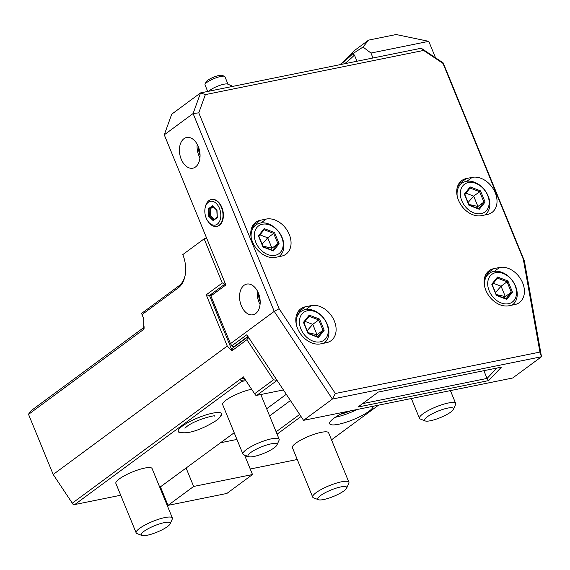<?xml version="1.0" encoding="UTF-8"?>
<svg xmlns="http://www.w3.org/2000/svg" width="570" height="570" viewBox="0 0 570 570"><rect width="100%" height="100%" fill="white"/><g stroke="black" fill="none" stroke-linecap="round" stroke-linejoin="round"><path stroke-width="0.85" d="M220.668 442.726L236.935 439.434M269.596 415.915L290.429 400.539M299.649 414.44L276.115 431.811M301.024 416.513L277.084 434.183M247.316 456.143L245.506 457.482M378.501 405.17L331.505 439.848M297.262 459.498L250.244 469.017M345.049 411.946A23.484 5.159 157.7 0 0 329.652 423.724A23.484 5.159 157.7 0 0 338.566 424.265A23.484 5.159 157.7 0 0 361.487 415.815A23.484 5.159 157.7 0 0 373.186 406.246M312.695 497.118L292.41 447.664A19.565 4.296 -22.3 0 1 301.537 439.684A19.565 4.296 -22.3 0 1 321.195 432.352A19.565 4.296 -22.3 0 1 328.619 432.808L348.904 482.263A19.565 4.296 157.7 0 0 341.48 481.814A19.565 4.296 -22.3 0 0 321.822 489.146A19.565 4.296 -22.3 0 0 312.695 497.118A19.565 4.296 -22.3 0 0 313.529 497.824L318.43 499.726A15.654 3.441 -22.3 0 1 323.682 493.549A15.654 3.441 -22.3 0 1 340.789 486.923A15.654 3.441 157.7 0 1 346.653 488.155L348.804 483.353A19.565 4.296 157.7 0 0 348.904 482.263M198.773 112.839L193.095 113.544L164.267 134.819L171.734 114.178L200.562 92.903L193.095 113.544L274.234 311.37L230.451 343.674L231.855 345.798L246.81 334.768L303.568 420.339L512.665 378.01L541.5 356.742L539.933 352.089L523.331 259.293L442.99 63.398L423.603 50.438L205.364 94.613L198.773 112.839L279.115 308.733L335.345 393.5L539.933 352.089M248.306 337.027L247.416 337.205L247.836 337.967L249.054 338.16M247.836 337.967L246.91 339.713L273.507 379.812L254.605 393.756L255.602 395.131L256.835 395.331L283.404 389.951M277.063 380.382L273.507 379.812M277.07 380.397L256.835 395.331M244.437 378.43L241.416 378.373L240.526 379.029L240.896 380.56L245.264 379.677M159.785 487.329L234.192 432.744M266.667 408.783L286.297 394.298M160.541 487.094L168.029 505.362L226.874 493.449L252.503 474.539L193.658 486.452L186.169 468.184M252.503 474.539L244.537 455.109M224.673 282.107L223.889 283.34L224.452 284.466L209.504 295.495L210.8 295.232M164.267 134.819L225.841 284.957L210.893 295.987L210.729 295.346L211.634 293.921M144.638 326.902L31.535 410.357L29.441 412.523L28.543 414.369L142.799 330.059L143.676 329.147L143.804 318.951L142.016 314.597L178.325 287.807A25.436 16.323 -101.4 0 0 185.058 275.794A25.436 16.323 -101.4 0 0 182.792 254.598L204.145 238.837L206.511 237.825M204.145 238.837L222.257 282.998L223.889 283.34M222.257 282.998L206.24 294.818L209.504 295.495L232.026 350.415L232.467 348.234L234.605 346.66L233.814 346.817L247.907 336.421M225.364 283.796L224.452 284.466M230.451 343.674L210.893 295.987M195.531 166.967A15.654 10.046 -101.4 0 0 199.03 148.642A15.654 10.046 -101.4 0 0 186.632 137.491A15.654 10.046 -101.4 0 0 183.939 138.702A15.654 10.046 -101.4 0 0 180.448 157.028A15.654 10.046 -101.4 0 0 192.845 168.178A15.654 10.046 -101.4 0 0 195.531 166.967M255.659 313.571A15.654 10.046 -101.4 0 0 259.158 295.246A15.654 10.046 -101.4 0 0 246.76 284.095A15.654 10.046 -101.4 0 0 244.067 285.306A15.654 10.046 -101.4 0 0 240.576 303.632A15.654 10.046 -101.4 0 0 252.973 314.783A15.654 10.046 -101.4 0 0 255.659 313.571M216.899 226.354A13.701 8.785 -101.4 0 0 217.085 226.319A13.701 8.785 -101.4 0 0 221.844 207.373A13.701 8.785 -101.4 0 0 211.648 199.464A13.701 8.785 -101.4 0 0 211.463 199.507M303.568 420.339L332.395 399.064L541.5 356.742L524.329 260.739L443.196 62.914L421.237 48.229L200.562 92.903L205.364 94.613M378.245 392.075L501.422 367.137L488.625 380.596L357.953 407.044L378.245 392.075M496.919 368.049L487.051 378.43L483.88 370.692M356.963 61.239L354.447 55.105A236.785 174.014 -126.4 0 1 344.651 63.733M372.987 57.998L370.956 53.046L363.019 47.039L352.887 53.651L354.447 55.105M362.598 403.624L487.051 378.43L488.625 380.596M279.115 308.733L274.234 311.37L332.395 399.064L335.345 393.5M266.24 219.065L260.355 220.255A20.549 15.098 53.6 0 0 255.766 222.272A20.549 15.098 53.6 0 0 253.978 244.929A20.549 15.098 53.6 0 0 275.574 257.348L281.452 256.158A20.549 15.098 53.6 0 0 286.047 254.142A20.549 15.098 53.6 0 0 287.836 231.484A20.549 15.098 53.6 0 0 266.24 219.065L260.996 222.941M311.291 305.591L305.406 306.788A20.549 15.098 53.6 0 0 300.81 308.798A20.549 15.098 53.6 0 0 299.022 331.462A20.549 15.098 53.6 0 0 320.618 343.874L326.503 342.684A20.549 15.098 53.6 0 0 331.099 340.675A20.549 15.098 53.6 0 0 332.887 318.01A20.549 15.098 53.6 0 0 311.291 305.591L306.04 309.467M487.421 214.463A20.549 15.098 53.6 0 0 492.01 212.453A20.549 15.098 53.6 0 0 493.798 189.789A20.549 15.098 53.6 0 0 472.202 177.37L466.324 178.56A20.549 15.098 53.6 0 0 461.728 180.576A20.549 15.098 53.6 0 0 459.94 203.241A20.549 15.098 53.6 0 0 481.536 215.652L487.421 214.463M514.81 304.565A20.549 15.098 53.6 0 0 519.405 302.556A20.549 15.098 53.6 0 0 521.194 279.891A20.549 15.098 53.6 0 0 499.598 267.472L493.713 268.662A20.549 15.098 53.6 0 0 489.124 270.679A20.549 15.098 53.6 0 0 487.329 293.343A20.549 15.098 53.6 0 0 508.925 305.755L514.81 304.565M524.329 260.739L523.331 259.293M435.53 57.791L428.782 41.339L370.956 53.046M443.196 62.914L442.99 63.398M421.237 48.229L423.603 50.438M428.782 41.339L396.15 34.535L368.562 40.121L354.683 50.36A234.826 172.575 53.6 0 1 339.87 64.702M363.019 47.039L368.562 40.121M28.543 414.369L53.188 474.475L227.245 346.04L206.24 294.818M232.026 350.415L231.826 350.849L227.245 346.04M231.826 350.849L246.91 339.713M247.416 337.205L234.605 346.66M233.814 346.817L232.439 346.603L231.855 345.798M241.416 378.373L243.418 376.891L254.605 393.756M120.726 495.237L74.798 504.536L73.003 504.251L53.188 474.475M72.248 503.203L240.526 379.029M74.798 504.536L241.559 381.48L240.896 380.56M241.559 381.48L245.884 380.603M220.255 416.713A23.484 5.159 157.7 0 0 221.623 413.692A23.484 5.159 157.7 0 0 212.71 413.15A23.484 5.159 157.7 0 0 189.126 421.943A23.484 5.159 157.7 0 0 178.168 431.511A23.484 5.159 157.7 0 0 181.26 432.708M248.67 456.67A15.654 3.441 -22.3 0 1 253.921 450.492A15.654 3.441 -22.3 0 1 271.035 443.866A15.654 3.441 157.7 0 1 276.899 445.099A15.654 3.441 157.7 0 1 253.949 456.47A15.654 3.441 -22.3 0 1 248.67 456.67L243.768 454.767A19.565 4.296 -22.3 0 1 242.934 454.062L222.656 404.6A19.565 4.296 -22.3 0 1 231.783 396.627A19.565 4.296 -22.3 0 1 251.434 389.296A19.565 4.296 -22.3 0 1 251.627 389.26M136.152 532.857L115.867 483.396A19.565 4.296 -22.3 0 1 125.001 475.423A19.565 4.296 -22.3 0 1 144.652 468.091A19.565 4.296 -22.3 0 1 152.083 468.547L172.361 518.002A19.565 4.296 157.7 0 0 164.937 517.553A19.565 4.296 -22.3 0 0 145.286 524.877A19.565 4.296 -22.3 0 0 136.152 532.857A19.565 4.296 -22.3 0 0 136.985 533.556L141.887 535.465A15.654 3.441 -22.3 0 1 147.138 529.288A15.654 3.441 -22.3 0 1 164.253 522.654A15.654 3.441 157.7 0 1 170.117 523.887L172.268 519.092A19.565 4.296 157.7 0 0 172.361 518.002M142.016 314.597L141.695 313.315L179.073 285.741A23.484 15.069 -101.4 0 0 185.165 275.21M168.029 505.362L193.658 486.452M178.097 431.262A23.484 5.159 157.7 0 0 178.51 431.647C187.751 435.972 206.069 427.044 216.237 420.575C218.88 418.872 220.626 416.691 221.474 414.02A23.484 5.159 157.7 0 0 221.495 413.464M242.934 454.062A19.565 4.296 -22.3 0 1 252.068 446.082A19.565 4.296 -22.3 0 1 271.719 438.757A19.565 4.296 157.7 0 1 279.15 439.206A19.565 4.296 157.7 0 1 279.051 440.297L276.899 445.099M141.887 535.465A15.654 3.441 -22.3 0 0 147.167 535.266A15.654 3.441 157.7 0 0 170.117 523.887M352.887 53.651A234.826 172.575 -126.4 0 1 340.254 64.624M251.213 237.74A19.565 14.378 -126.4 0 1 255.873 224.986A19.565 14.378 -126.4 0 1 260.248 223.062A19.565 14.378 53.6 0 1 280.81 234.89A19.565 14.378 53.6 0 1 279.108 256.471L278.815 256.692A19.565 14.378 53.6 0 0 279.108 256.471M275.146 255.324A17.221 12.654 53.6 0 0 281.715 237.163A17.221 12.654 53.6 0 0 262.392 224.238A17.221 12.654 -126.4 0 0 255.823 242.407A17.221 12.654 -126.4 0 0 275.146 255.324M274.541 232.56L264.188 228.606L258.417 235.823L262.998 247.002L273.358 250.957L279.122 243.739L274.541 232.56L273.693 233.408L264.11 229.739M264.188 228.606L264.095 229.739L258.88 236.258M258.809 236.372L264.095 229.739M279.122 243.739L277.939 243.768L273.693 233.408L267.715 237.818L260.006 234.876M273.358 250.957L272.595 250.458M258.417 235.823L258.744 236.429L258.417 235.823M270.807 249.624L271.961 248.178L267.715 237.818L262.129 244.167M262.934 246.14L271.961 248.178L277.939 243.768L272.688 250.344M296.265 324.266A19.565 14.378 -126.4 0 1 300.917 311.512A19.565 14.378 -126.4 0 1 305.292 309.596A19.565 14.378 53.6 0 1 325.862 321.416A19.565 14.378 53.6 0 1 324.159 343.005L323.86 343.218M320.19 341.858A17.221 12.654 53.6 0 0 326.767 323.689A17.221 12.654 53.6 0 0 307.444 310.771A17.221 12.654 -126.4 0 0 300.875 328.933A17.221 12.654 -126.4 0 0 320.19 341.858M319.585 319.093L309.232 315.132L303.461 322.356L308.049 333.528L318.402 337.49L324.173 330.265L319.585 319.093L318.737 319.934L309.154 316.272L303.931 322.784M309.232 315.132L309.211 316.2L303.853 322.898M324.173 330.265L322.99 330.294L318.737 319.934L312.759 324.344L305.057 321.402M318.402 337.49L317.64 336.984M303.461 322.356L303.796 322.962L303.461 322.356M315.851 336.158L317.013 334.704L312.759 324.344L307.173 330.693M307.985 332.666L317.013 334.704L322.99 330.294L317.732 336.87M457.176 196.044A19.565 14.378 -126.4 0 1 461.835 183.291A19.565 14.378 -126.4 0 1 466.21 181.374A19.565 14.378 53.6 0 1 486.773 193.194A19.565 14.378 53.6 0 1 485.07 214.783L484.778 214.997M481.109 213.636A17.221 12.654 53.6 0 0 487.678 195.467A17.221 12.654 53.6 0 0 468.362 182.542A17.221 12.654 -126.4 0 0 461.786 200.711A17.221 12.654 -126.4 0 0 481.109 213.636M480.503 190.872L470.15 186.91L464.379 194.135L468.96 205.307L479.32 209.268L485.084 202.044L480.503 190.872L479.655 191.712L470.072 188.05M470.15 186.91L470.058 188.043L464.849 194.562M464.771 194.676L470.058 188.043M485.084 202.044L483.901 202.072L479.655 191.712L473.677 196.123L465.968 193.18M479.32 209.268L478.558 208.763M464.379 194.135L464.707 194.74L464.379 194.135M476.769 207.929L477.924 206.483L473.677 196.123L468.091 202.471M468.896 204.445L477.924 206.483L483.901 202.072L478.65 208.648M484.571 286.147A19.565 14.378 -126.4 0 1 489.224 273.393A19.565 14.378 -126.4 0 1 493.599 271.477A19.565 14.378 53.6 0 1 514.168 283.297A19.565 14.378 53.6 0 1 512.466 304.886L512.166 305.1M508.504 303.732A17.221 12.654 53.6 0 0 515.073 285.57A17.221 12.654 53.6 0 0 495.75 272.645A17.221 12.654 -126.4 0 0 489.181 290.814A17.221 12.654 -126.4 0 0 508.504 303.732M507.899 280.967L497.546 277.013L491.775 284.238L496.356 295.41L506.709 299.371L512.48 292.146L507.899 280.967L507.051 281.815L497.46 278.153L492.238 284.665M497.546 277.013L497.517 278.075L492.166 284.779M512.48 292.146L511.297 292.175L507.051 281.815L501.073 286.226L493.364 283.283M506.709 299.371L505.946 298.865M491.775 284.238L492.102 284.836L491.775 284.238M504.165 298.032L505.319 296.585L501.073 286.226L495.48 292.574M496.292 294.548L505.319 296.585L511.297 292.175L506.039 298.751M186.86 103.02A15.654 3.441 -22.3 0 1 190.052 100.662M208.812 91.236A10.766 2.365 -22.3 0 1 209.988 90.217A17.613 13.067 53.3 0 0 209.561 91.079M232.909 86.355L227.409 83.989A10.766 2.365 157.7 0 0 219.3 85.557A10.766 2.365 157.7 0 0 209.988 90.217M228.1 84.445L224.922 76.686A10.766 2.365 157.7 0 0 224.459 76.302A10.766 2.365 157.7 0 0 216.458 77.677A10.766 2.365 157.7 0 0 206.81 82.458A10.766 2.365 157.7 0 0 205.058 84.26A10.766 2.365 157.7 0 0 205.001 84.859L207.708 91.457M224.459 76.302L222.008 75.347A8.806 1.931 157.7 0 0 215.46 76.473A8.806 1.931 157.7 0 0 207.566 80.384A8.806 1.931 157.7 0 0 206.133 81.859L205.058 84.26M197.191 144.253A15.654 10.046 -101.4 0 0 199.942 157.84M198.36 146.732A13.701 8.785 -101.4 0 0 200.056 155.111M257.312 290.857A15.654 10.046 -101.4 0 0 260.062 304.444M258.488 293.329A13.701 8.785 -101.4 0 0 260.184 301.715M207.751 221.01L208.278 221.78A13.701 8.785 -101.4 0 0 216.714 226.39A13.701 8.785 -101.4 0 0 221.466 207.452A13.701 8.785 78.6 0 0 211.278 199.543A13.701 8.785 78.6 0 0 205.3 207.067L205.114 207.979A12.134 7.788 78.6 0 1 211.534 201.217A12.134 7.788 78.6 0 1 219.436 208.321A12.134 7.788 -101.4 0 1 218.217 223.333A12.134 7.788 -101.4 0 1 207.751 221.01A12.134 7.788 -101.4 0 1 206.197 218.089A12.134 7.788 78.6 0 1 205.114 207.979M216.949 210.159L212.453 205.763L208.328 208.812L208.684 216.251L213.18 220.647L217.305 217.597L217.013 210.33M213.558 219.942L217.163 217.284M208.684 216.251L209.446 215.916L213.536 219.92M208.328 208.812L209.112 209.097L209.446 215.916L210.579 215.681L214.32 219.343M212.453 205.763L212.895 206.304L212.453 205.763M213.152 206.725L210.252 208.862L210.579 215.681M210.252 208.862L209.112 209.097L212.795 206.376M335.317 417.269A23.484 5.159 157.7 0 0 335.666 417.197A23.484 5.159 -22.3 0 0 357.105 409.502M350.593 410.82A16.637 3.655 -22.3 0 1 340.518 414.198M347.486 411.455A14.086 3.092 -22.3 0 1 343.154 412.851M425.213 420.931L420.311 419.028A19.565 4.296 -22.3 0 1 419.477 418.323A19.565 4.296 -22.3 0 1 428.604 410.35A19.565 4.296 -22.3 0 1 448.262 403.019A19.565 4.296 157.7 0 1 455.686 403.474A19.565 4.296 157.7 0 1 455.587 404.558L453.435 409.36A15.654 3.441 157.7 0 0 447.571 408.127A15.654 3.441 -22.3 0 0 430.464 414.753A15.654 3.441 -22.3 0 0 425.213 420.931A15.654 3.441 -22.3 0 0 430.485 420.731A15.654 3.441 157.7 0 0 453.435 409.36M318.43 499.726A15.654 3.441 -22.3 0 0 323.703 499.527A15.654 3.441 157.7 0 0 346.653 488.155M142.799 330.059L144.231 328.135M179.073 285.741L178.325 287.807M252.489 226.062L260.355 220.255M297.533 312.595L305.406 306.788M466.324 178.56L458.451 184.374M466.958 181.246L472.202 177.37M493.713 268.662L485.839 274.476M494.354 271.349L499.598 267.472M214.498 416.086C216.543 414.611 195.731 419.47 186.817 426.531L184.922 428.213M260.818 394.518L279.15 439.206M251.577 228.15L255.873 224.986M258.837 236.151L263.169 246.717L272.895 250.422M296.621 314.683L300.917 311.512M303.888 322.677L308.22 333.243L317.946 336.956M457.539 186.461L461.835 183.291M469.124 205.015L478.857 208.734M464.799 194.456L469.131 205.022M484.928 276.564L489.224 273.393M496.52 295.118L506.253 298.837M492.195 284.558L496.527 295.125M217.085 226.319L216.714 226.39M211.648 199.464L211.278 199.543M217.163 217.341L216.821 210.302M213.429 219.999L217.234 217.191M216.828 210.323L212.631 206.212M411.355 398.523L419.477 418.323M450.414 390.614L455.686 403.474"/></g></svg>
